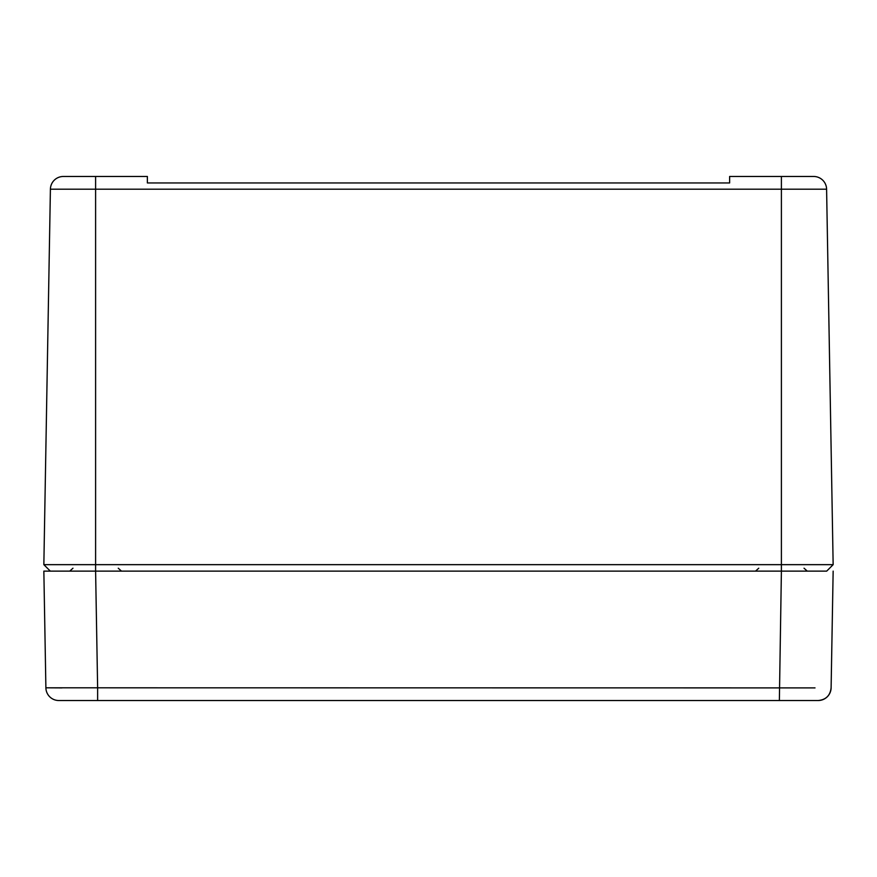 <?xml version="1.0" encoding="UTF-8"?>
<svg xmlns="http://www.w3.org/2000/svg" width="877" height="877" viewBox="0 0 877 877"><rect width="100%" height="100%" fill="white"/><g stroke="black" fill="none" stroke-linecap="round" stroke-linejoin="round"><path stroke-width="1.32" d="M129.895 700.526L58.825 700.526A12.936 12.936 90 0 1 45.889 687.809L43.85 571.124L95.604 571.124L50.318 571.124L43.85 564.656L833.15 564.656L826.682 571.124L781.396 571.124L781.396 189.191L826.594 189.191L833.15 564.656M807.268 176.474L813.659 176.474A12.936 12.936 0 0 1 826.594 189.191A12.936 12.936 0 0 0 813.659 176.474L729.631 176.474L729.631 182.953L147.369 182.953L147.369 176.474L63.341 176.474A12.936 12.936 0 0 0 50.406 189.191L43.85 564.656M95.604 176.474L95.604 189.191L50.406 189.191A12.936 12.936 0 0 1 63.341 176.474L69.732 176.474M147.369 182.953L729.631 182.953M793.795 176.474L781.396 176.474L781.396 189.191L95.604 189.191L95.604 571.124L826.682 571.124M61.982 687.897L45.889 687.809L43.85 571.124L50.318 571.124M45.889 687.809L97.632 687.809L95.604 571.124M58.825 700.526L818.175 700.526C825.926 699.791 830.245 695.549 831.111 687.809L833.15 571.124L831.111 687.809A12.936 12.936 90 0 1 818.175 700.526M97.632 700.526L97.632 687.809L815.018 687.897M50.406 189.191A12.936 12.936 0 0 1 52.138 182.953M779.368 700.526L781.396 571.124M831.111 687.809L833.15 571.124M804.034 568.208L807.257 571.124M758.748 568.208L755.525 571.124M118.252 568.208L121.475 571.124M72.966 568.208L69.743 571.124"/></g></svg>
